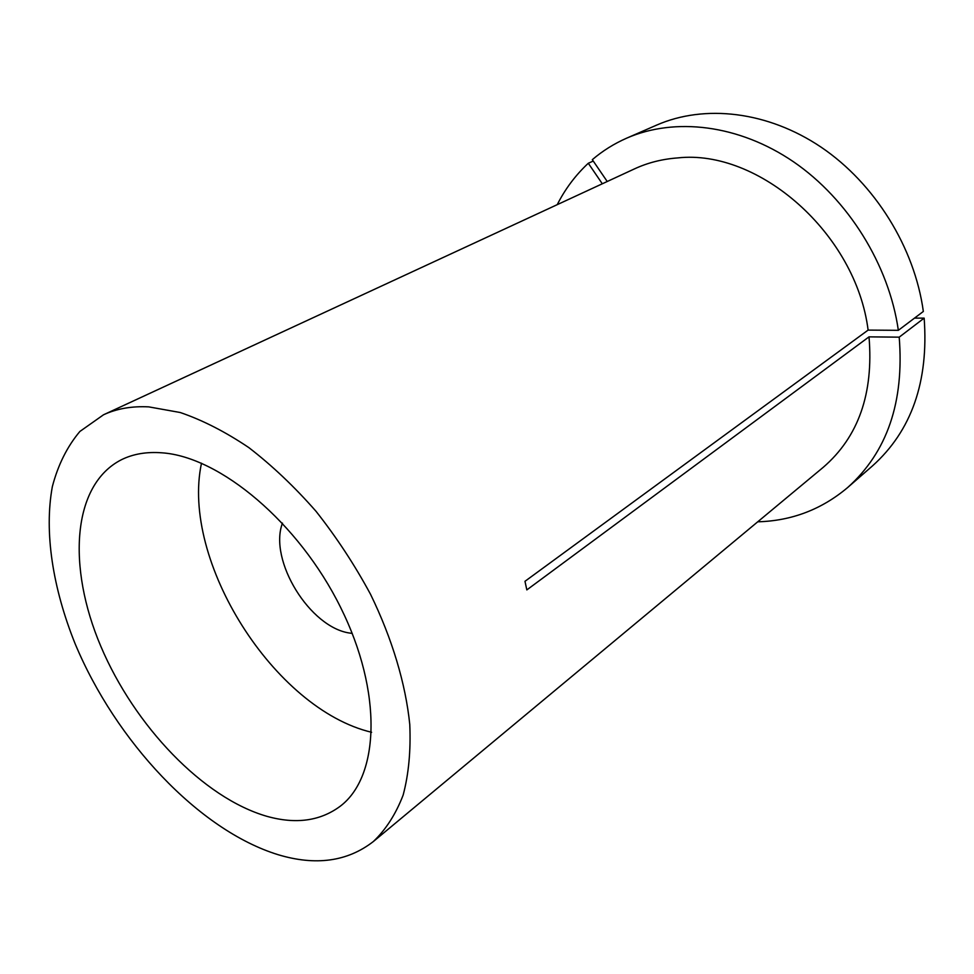 <?xml version="1.0" encoding="UTF-8"?>
<svg xmlns="http://www.w3.org/2000/svg" width="974" height="974" viewBox="0 0 974 974"><rect width="100%" height="100%" fill="white"/><g stroke="black" fill="none" stroke-linecap="round" stroke-linejoin="round"><path stroke-width="1.46" d="M162.037 452.825C146.672 451.632 133.134 453.933 121.421 459.728C72.027 484.857 67.06 566.978 100.833 646.334C134.497 725.874 203.176 797.998 266.937 816.334C295.901 824.442 320.397 821.033 340.401 806.107C379.568 776.351 382.794 692.21 340.632 607.472C298.787 522.673 219.978 456.757 162.037 452.825M898.345 330.32C889.031 264.928 848.22 199.268 793.542 161.806C738.718 124.428 674.812 117.148 626.781 138.113L656.829 125.025C704.494 104.23 767.5 111.024 821.252 147.257C874.871 183.575 914.598 247.493 923.34 311.449L898.345 330.32L868.114 330.101C855.976 233.614 758.77 148.839 677.648 157.922C662.162 159.066 647.771 162.719 634.488 168.879L103.512 414.79L79.88 431.458C67.194 446.555 58.026 464.927 52.352 486.598C43.976 532.035 52.754 588.162 75.132 643.753C115.699 741.08 198.806 830.177 277.992 854.661C315.637 866.008 347.414 861.637 373.322 841.56C385.923 829.544 395.87 814.045 403.151 795.052C408.69 774.208 410.894 750.686 409.774 724.486C405.622 683.748 392.218 638.798 370.534 594.298C354.706 564.957 336.541 537.307 316.051 511.338C294.586 486.842 272.196 465.621 248.881 447.638C225.469 431.859 202.604 420.159 180.275 412.526L148.779 406.876C131.807 406.012 116.722 408.654 103.512 414.79M373.322 841.56L823.188 467.362C858.423 436.997 873.702 393.496 869.015 336.858L526.837 589.903L524.974 581.308L868.114 330.101M593.263 161.063L588.296 163.255L602.309 183.782M588.296 163.255C575.573 175.113 565.212 188.919 557.225 204.662M757.735 521.808C791.655 520.883 821.642 509.451 847.684 487.511C887.168 452.131 904.335 402.019 899.209 337.162L869.015 336.858M847.684 487.511L872.387 465.986C911.554 430.885 928.806 381.601 924.156 318.133L899.209 337.162M914.513 318.121L924.156 318.133M626.781 138.113C614.107 143.677 602.614 150.86 592.314 159.675L607.228 181.505M282.472 523.111C268.361 560.245 310.049 627.95 350.153 633.124L352.223 633.429M201.496 463.198C180.519 560.89 274.376 709.34 371.618 732.278"/></g></svg>
